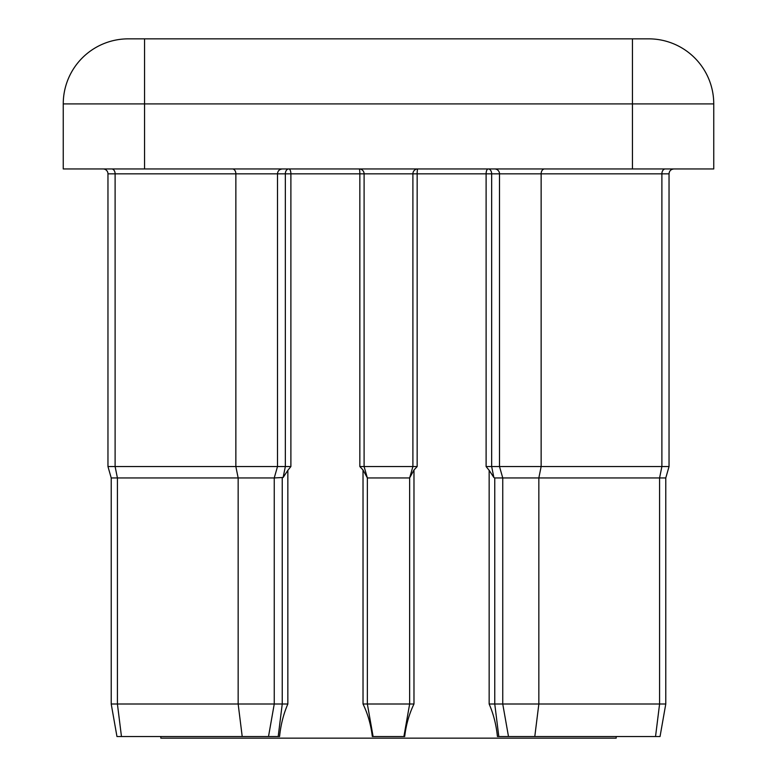 <?xml version="1.0" encoding="UTF-8"?>
<svg xmlns="http://www.w3.org/2000/svg" width="777" height="777" viewBox="0 0 777 777"><rect width="100%" height="100%" fill="white"/><g stroke="black" fill="none" stroke-linecap="round" stroke-linejoin="round"><path stroke-width="1.17" d="M494.619 168.949A4.876 4.876 0 0 1 499.504 173.834L491.656 173.834L491.656 466.559L499.504 466.559L499.504 173.834L541.142 173.834A4.876 3.448 -90 0 1 544.59 168.949M103.088 168.949A4.876 4.876 0 0 1 107.964 173.834L107.964 466.559L290.889 466.559L287.849 470.318L287.849 704.001C283.508 714.014 280.75 724.854 279.574 736.528L116.958 736.528L111.218 704.001L111.218 477.942L107.964 466.559M508.488 736.528L502.748 704.001L502.748 477.942L499.504 466.559L669.036 466.559L669.036 173.834L541.142 173.834L541.142 466.559L538.84 477.942L494.755 477.942L494.755 704.001L665.782 704.001L665.782 477.942L538.84 477.942L538.84 704.001L534.79 736.528L497.426 736.528C496.241 724.834 493.482 713.995 489.151 704.001L494.755 704.001L498.815 736.528M616.18 736.528L616.18 738.15L160.82 738.15L160.82 736.528M489.151 704.001L489.151 470.318L486.111 466.559L491.656 466.559L493.861 477.476L494.755 477.942M363.024 704.001L363.024 469.988L359.838 466.559L417.162 466.559L413.976 469.988L413.976 704.001C409.149 714.014 406.05 724.854 404.691 736.528L372.309 736.528C370.95 724.834 367.851 713.995 363.024 704.001L367.356 704.001L367.356 477.942L409.644 477.942L409.644 704.001L413.976 704.001M713.752 168.949L63.248 168.949L63.248 103.904A65.054 65.054 0 0 1 128.292 38.85L648.708 38.85A65.054 65.054 0 0 1 713.752 103.904L713.752 168.949M409.644 477.942L412.898 466.559L412.898 173.834L290.889 173.834L290.889 466.559M367.356 477.942L364.102 466.559L364.102 173.834A4.876 4.876 0 0 0 359.227 168.949A4.876 0.612 -90 0 1 359.838 173.834L359.838 466.559M373.096 736.528L367.356 704.001L409.644 704.001L403.904 736.528M111.218 704.001L287.849 704.001M268.512 736.528L274.252 704.001L274.252 477.942L283.139 477.476L287.849 470.318M283.139 477.476L285.344 466.559L285.344 173.834L290.889 173.834A4.876 2.088 -90 0 0 288.791 168.949A4.876 3.448 -90 0 0 285.344 173.834L277.496 173.834L277.496 466.559L274.252 477.942L111.218 477.942M363.024 469.988L367.346 477.894M409.654 477.894L413.976 469.988M665.782 704.001L665.782 477.942L665.782 704.001L660.042 736.528L665.782 704.001L660.042 736.528L534.79 736.528M489.151 470.318L493.861 477.476M486.111 466.559L486.111 173.834L491.656 173.834A4.876 3.448 -90 0 0 488.209 168.949A4.876 2.088 -90 0 0 486.111 173.834L417.162 173.834A4.876 0.612 -90 0 1 417.773 168.949A4.876 4.876 0 0 0 412.898 173.834L417.162 173.834L417.162 466.559M111.665 168.949A4.876 3.448 -90 0 1 115.113 173.834L107.964 173.834M632.439 168.949L632.439 103.904L144.561 103.904L144.561 168.949M648.708 38.85A65.054 65.054 0 0 1 713.752 103.904L632.439 103.904L632.439 38.85M144.561 38.85L144.561 103.904L63.248 103.904A65.054 65.054 0 0 1 128.292 38.85M121.465 736.528L117.414 704.001L117.414 477.942L115.113 466.559L115.113 173.834L277.496 173.834C277.758 170.891 279.39 169.269 282.381 168.949M242.21 736.528L238.16 704.001L238.16 477.942L235.858 466.559L235.858 173.834A4.876 3.448 -90 0 0 232.41 168.949M278.185 736.528L282.245 704.001L282.245 477.942M655.535 736.528L659.586 704.001L659.586 477.942L661.887 466.559L661.887 173.834A4.876 3.448 90 0 1 665.335 168.949M359.227 168.949A4.876 4.876 0 0 1 364.102 173.834M665.782 477.942L669.036 466.559L665.782 477.942L669.036 466.559L669.036 173.834C669.298 170.891 670.92 169.269 673.912 168.949C670.92 169.269 669.298 170.891 669.036 173.834C669.298 170.891 670.92 169.269 673.912 168.949M669.036 466.559L669.036 173.834"/></g></svg>
